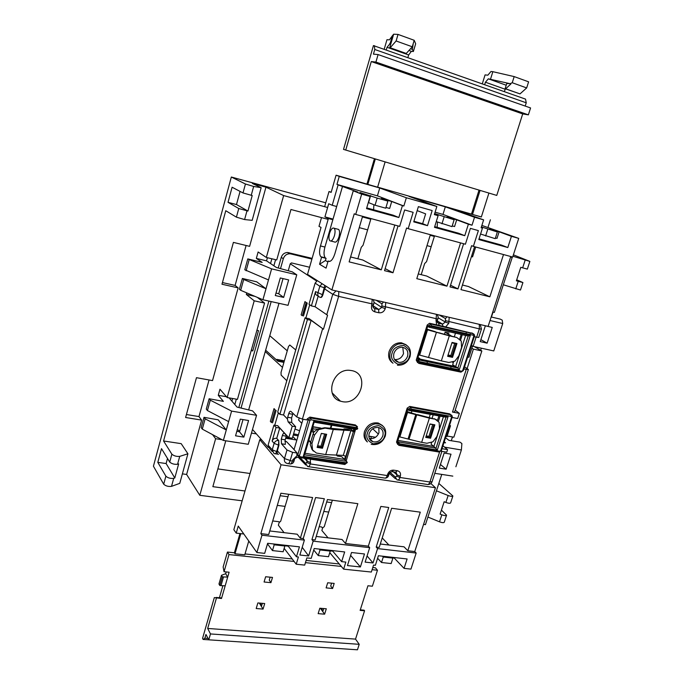 <?xml version="1.0" encoding="UTF-8"?>
<svg xmlns="http://www.w3.org/2000/svg" width="684" height="684" viewBox="0 0 684 684"><rect width="100%" height="100%" fill="white"/><g stroke="black" fill="none" stroke-linecap="round" stroke-linejoin="round"><path stroke-width="1.03" d="M448.866 362.477L454.86 361.161L458.896 355.783L461.555 347.489L461.281 341.128L456.835 337.52L449.311 335.835L441.342 360.896L448.866 362.477M439.47 428.483L439.154 422.404L435.092 419.172L429.39 418.129L421.66 442.368L426.978 443.266L432.921 441.804L436.888 436.512L439.47 428.483M313.366 451.098L311.938 449.345L310.271 444.591L310.639 442.334L311.921 443.642L312.537 449.961L316.367 453.03L325.704 454.586L333.27 429.501L325.097 428.124L318.616 429.629L314.443 435.204L311.921 443.642M314.443 435.204L313.144 433.921L314.093 431.749L318 429.022L324.695 427.731L325.097 428.124M392.377 362.58C389.897 359.81 389.205 356.398 390.316 352.328C391.735 348.216 394.403 345.446 398.319 344.026L402.594 343.599L406.433 345.035M366.94 441.368C365.119 438.854 364.683 435.896 365.641 432.51C367.359 427.791 370.566 424.892 375.277 423.832L379.423 424.02L382.595 425.696M393.026 363.204C389.128 360.596 387.819 356.697 389.102 351.508C391.47 345.523 395.566 342.607 401.38 342.778L405.715 344.582M367.411 441.941C364.315 439.393 363.349 435.913 364.504 431.51C367.308 424.909 371.899 422.079 378.295 423.02L382.04 425.243M351.559 370.583C370.489 373.626 360.648 405.766 342.205 401.602L340.461 401.166C323.985 396.805 332.8 368.052 350.037 370.369L351.559 370.583M406.758 412.298L429.39 418.129M399.071 436.743L408.989 439.256L416.701 414.889M382.801 435.87C380.774 440.581 377.483 442.548 372.934 441.761C369.514 440.334 368.257 437.606 369.18 433.562C371.087 429.03 374.251 427.021 378.671 427.551C382.382 428.859 383.758 431.638 382.801 435.87M372.934 441.761L369.292 438.384C373.772 439.162 377.004 437.238 378.996 432.613L378.765 427.568M407.578 356.279C405.851 360.553 402.91 362.588 398.755 362.358C394.54 361.178 392.932 358.194 393.916 353.406C395.523 349.302 398.327 347.25 402.329 347.25C406.826 348.267 408.579 351.277 407.578 356.279M394.488 359.476L394.848 359.545C398.943 359.767 401.833 357.783 403.517 353.577L402.773 347.31M355.603 429.227L346.241 460.777M441.026 451.209L446.755 452.167L447.584 449.627L441.992 448.687M397.712 444.463L396.515 442.069L407.048 408.536L410.032 409.63L407.048 408.536M407.168 408.143L409.716 406.433L449.713 413.871L450.713 414.632M452.081 417.479L457.673 418.505L459.349 413.35L452.492 412.067L454.646 411.905L468.343 369.54M463.846 368.984L468.36 369.488L464.556 366.786M416.223 360.083L417.531 360.485L416.223 360.083L417.599 362.614M416.351 359.681L427.081 325.413L430.176 326.285L427.081 325.413M427.209 325.011L429.543 323.276L439.196 325.422L438.598 323.233L442.291 324.079L437.273 321.044M288.34 463.649L289.751 463.863C290.683 464.385 291.538 463.504 292.307 461.213L292.701 459.887L297.027 455.715L296.805 454.039L297.745 455.031L308.168 419.839L307.21 418.882L306.902 419.908L302.405 419.138L296.719 416.932L290.905 411.366C290.119 410.956 289.409 411.691 288.768 413.581L287.69 417.274L291.589 417.933L291.752 422.49L295.676 426.773L292.299 438.247L288.614 437.649L279.73 428.064L276.738 438.341L278.764 440.624L278.944 445.207L277.157 451.645C277.148 453.535 277.601 454.433 278.516 454.338M307.21 418.882L309.912 417.103L355.278 424.926L356.569 425.961M418.522 355.244L417.497 358.929L416.992 359.023M449.311 335.835L427.551 329.842L419.634 355.116L441.342 360.896M427.252 326.259L427.68 326.396L426.457 329.927M429.424 330.355L456.835 337.52M406.989 411.537L418.933 415.316M415.462 414.085L409.904 413.068M434.716 419.095L417.591 414.607M421.66 442.368L408.989 439.256M345.54 456.048L344.505 459.426L345.121 460.05L353.44 431.459L345.865 456.262L343.291 455.399L325.704 454.586M324.695 427.731L343.111 429.449L350.849 430.604L353.773 431.741L354.594 429.056M333.27 429.501L349.413 430.518M353.457 431.467L352.782 431.091M398.772 437.307L397.267 441.026M407.596 409.545L406.484 412.76M353.816 428.928L353.141 431.151L351.08 429.296L344.249 428.885L343.111 429.449M303.012 419.241L294.069 449.533L291.923 447.285L297.104 453.022L296.805 454.039M336.46 455.176L337.357 456.04L341.743 456.724L344.479 459.417M298.113 435.845L293.239 435.05M292.812 436.486L296.069 439.923L285.638 438.247M284.877 441.308L286.459 441.565L291.923 447.285M339.401 400.106L339.221 400.696M331.851 425.174L330.859 428.475M286.485 435.469L285.185 439.803L285.331 444.395L281.483 443.779L286.998 450.004L292.615 452.329L297.104 453.022M397.926 440.393L433.887 446.455L431.065 444.232L431.595 442.565M440.077 416.137L438.427 421.276M453.586 361.879L452.671 364.743L455.621 366.564M453.304 362.751L452.551 362.272M417.975 357.399L419.771 358.561L417.744 358.134M462.281 334.707L460.597 339.982M439.196 325.422L442.899 326.268L442.539 324.122L437.281 320.95M442.899 326.268L472.644 333.382M449.191 317.316L448.807 323.258L445.352 322.061L442.539 324.122L438.666 323.276C437.136 322.241 436.717 321.292 437.392 320.437M436.606 324.866L436.033 320.317L437.401 320.411L437.82 319.095M481.425 329.081L478.723 337.451L474.234 336.767M313.144 433.921L310.639 442.334M338.375 429.381L339.486 429.176M419.634 355.116L418.745 354.928M440.351 333.202L439.769 332.877M427.551 329.842L426.662 329.645M426.825 329.141L435.434 331.706M433.177 414.872L432.1 418.249M276.139 410.391L272.531 422.849L276.139 410.391M306.842 302.824L307.227 303.063L303.474 316.025L306.842 302.824M317.282 280.611L315.119 283.116L308.988 304.235L311.391 305.91L315.076 306.731L327.559 315.264L323.447 329.243L311.109 320.351L283.544 414.983L287.383 418.89L287.69 417.274M447.584 449.627L442.933 445.788M308.467 466.668L384.391 478.031C385.733 478.313 386.682 477.492 387.221 475.551L387.623 474.286C388.811 471.404 390.829 470.028 393.668 470.156L397.353 470.729C399.995 471.438 400.986 473.268 400.328 476.218L399.935 477.475C399.388 479.399 398.421 480.211 397.019 479.92L395.386 477.081L396.626 476.149L397.028 474.893L393.48 471.883M400.328 476.218L397.028 474.893L396.087 472.328M397.353 470.729L395.608 472.216L392.505 471.738M393.668 470.156L391.932 471.652C389.854 472.456 388.897 473.26 389.059 474.063L387.623 474.286M310.485 459.212L310.262 463.932C309.724 465.941 308.835 466.804 307.595 466.531L305.774 463.555L307.304 461.247L304.294 458.263M310.656 462.606L307.304 461.247L306.244 458.562M298.335 457.1L297.566 457.186C295.189 458.049 294.146 458.861 294.436 459.614L292.701 459.887M385.742 302.508L385.263 308.621C384.006 311.733 381.877 313.11 378.859 312.768L374.918 311.87C372.079 310.887 371.002 308.758 371.668 305.483L372.207 299.344M371.668 305.483L373.233 305.603L373.644 304.235M374.918 311.87L374.695 308.612L373.438 307.826M378.859 312.768L378.637 309.519L373.148 305.936M385.263 308.621L381.766 307.398L378.868 309.519L374.635 308.569L373.361 307.689M436.033 320.317L436.469 314.341M459.349 413.35L455.202 410.178M438.906 415.923L437.486 420.344M449.627 425.08L450.482 425.756L447.003 436.52L445.985 436.341M286.998 450.004L284.484 458.579C284.057 460.965 284.766 462.504 286.605 463.205L287.511 463.53C288.477 464.017 289.332 463.136 290.093 460.879L292.615 452.329M281.483 443.779L281.286 439.179L282.355 435.52C282.979 433.682 283.672 432.963 284.441 433.365L288.614 437.649M308.997 318.547L323.447 329.243M326.097 286.245L324.609 288.879L322.891 294.778C322.19 296.83 321.412 297.711 320.548 297.42M318.214 295.95L315.076 306.731M336.024 290.905L332.757 294.3L326.73 314.811M373.943 302.371L381.766 307.398L381.954 303.824L383.485 301.977M438.093 317.727L445.352 322.061L445.481 318.582L446.96 316.795M480.254 324.601L481.442 329.038L479.347 328.884L445.78 320.728M452.688 362.229L453.338 362.657M459.725 339.016L461.187 334.459M455.476 333.168L454.338 336.716M330.295 428.406L331.295 425.08M338.708 400.448L338.948 399.653M308.963 318.659L305.055 317.812L277.695 412.127L279.876 414.359L283.544 414.983M290.187 437.905L289.888 438.931M277.832 425.704L273.916 425.166L268.102 445.199L269.778 448.815L272.223 451.517M449.465 425.568L450.482 425.756M277.157 451.645L276.635 451.56C276.037 453.364 275.37 454.073 274.652 453.672L273.933 453.415L272.249 449.764L268.102 445.199M273.916 425.166L276.071 427.466L279.73 428.064M288.648 437.521L277.798 425.807M276.738 438.341L278.354 440.556C276.481 440.325 275.071 441.257 274.122 443.352L272.121 441.06C272.907 439.102 274.31 438.17 276.336 438.282M276.071 427.466L272.121 441.06M292.991 413.358L291.589 417.933M287.383 418.89L288.144 421.883L292.23 426.192L295.676 426.773M311.109 320.351L307.424 319.556L279.876 414.359M307.424 319.556L305.055 317.812M318.205 295.933L317.812 295.847C315.897 295.172 315.144 293.761 315.546 291.606L311.391 305.91M315.119 283.116L319.847 286.263L322.121 283.706M465.966 333.57L466.428 332.116M378.38 434.083L372.746 428.782M288.896 437.555L292.23 426.192M322.891 294.778L322.446 294.676C321.754 296.745 320.984 297.625 320.138 297.326C318.214 296.659 317.453 295.24 317.863 293.068L319.847 286.263L324.968 287.99M441.77 323.959L442.599 324.387M471.413 345.514L472.507 346.172L468.925 357.279L467.702 357.022M471.293 345.907L472.507 346.172M436.435 332.321L428.492 357.518M343.941 430.245L336.374 455.176M286.801 380.74L281.124 375.089L281.038 372.37L288.503 346.497L289.802 345.018L295.736 349.934M304.953 301.618L301.131 314.862L302.337 315.76L306.184 302.49L304.953 301.618M274.019 408.613L270.342 421.335L271.437 422.532L275.13 409.776L274.019 408.613M451.312 335.955L445.087 332.244L444.455 334.237M445.087 332.244L448.978 333.125M326.67 434.297L321.335 433.408L317.145 447.396L322.472 448.242L326.67 434.297M430.578 438.23L434.87 424.832L430.014 423.969L425.73 437.392L430.578 438.23L428.936 436.358L432.69 424.636L429.962 424.14M452.526 357.347L456.946 343.522L452.064 342.436L447.644 356.304L452.526 357.347L450.824 355.577L454.689 343.471L451.927 342.864M325.849 434.16L321.822 447.567L322.472 448.242M417.599 358.587L455.655 366.573L457.921 368.043L459.238 369.899L419.121 361.537L419.643 362.477L461.691 371.232L462.692 370.557L473.755 336.237L473.294 335.237L431.194 325.669L430.176 326.285L470.336 335.399L459.238 369.899M465.633 335.468L455.655 366.573M427.68 326.396L417.497 358.929M443.437 416.753L433.887 446.455L437.315 450.063L399.302 443.711L399.824 444.591L439.761 451.252L440.752 450.576L451.491 417.343L451.021 416.394L411.033 408.998L410.032 409.63L448.088 416.65L437.315 450.063M346.053 460.486L345.121 460.05M305.021 453.278L344.505 459.426M434.237 418.728L437.196 420.13M455.287 343.154L454.689 343.471M324.746 433.981L321.3 433.511M317.308 446.849L321.822 447.567L320.941 446.276L324.609 434.066M407.219 409.34L408.245 410.024M357.51 428.663L356.407 427.594L310.964 419.805L309.886 420.515L299.447 455.715L300.019 456.69L345.377 463.658L347.301 462.529L345.668 460.289M357.621 428.304L356.962 428.697L313.768 421.113L314.264 422.208L356.484 429.381L356.962 428.697M314.161 422.156L304.483 455.091L303.286 456.373L313.768 421.113M347.173 462.717L346.514 462.837L346.685 461.341L304.56 454.826M303.286 456.373L346.514 462.837M396.515 442.069L399.302 443.711L396.634 441.676M397.609 440.949L399.294 443.514M398.738 445.31L397.635 442.993L398.763 441.958L436.033 448.217L446.011 417.231L448.088 416.65M409.716 406.433L410.862 407.331L408.203 409.391L408.707 410.366L409.913 409.793M419.643 362.477L418.668 363.349L417.411 360.844L419.121 361.537L417.531 360.485L418.557 359.801L419.121 361.332M417.334 358.972L418.557 359.801L457.921 368.043L468.207 336.049L470.336 335.399M429.543 323.276L430.766 324.002L428.304 326.106L428.8 327.132L430.056 326.465M270.137 577.185L269.265 580.126L270.932 582.657L264.075 582.007L265.64 576.749L272.497 577.416L270.932 582.657M262.348 603.331L261.639 605.725L260.04 603.134M323.712 608.555L322.993 610.88L321.181 608.341M225.686 573.696L227.695 577.108L223.514 576.92L221 585.632L219.803 585.487L218.966 583.999L221.471 575.304L225.686 573.696L226.199 571.927M331.595 583.161L330.705 586.017L332.595 588.505L326.114 587.889L327.696 582.777L334.177 583.409L332.595 588.505M308.646 555.972L299.883 555.023L304.389 540.112L303.217 538.564L315.598 497.559L324.344 498.747L311.938 539.582L313.161 541.13L308.646 555.972L302.208 547.303M373.019 562.966L365.128 562.111L369.685 547.67L368.334 546.148L380.851 506.425L388.734 507.502L376.209 547.063L377.577 548.585L373.019 562.966L367.077 555.955M350.61 649.338L203.122 639.446L202.567 638.369L214.314 597.594L221.505 598.5L229.114 572.209L224.044 571.721L228.995 554.579L294.12 561.453M219.419 597.731L222.898 585.709M372.771 567.54L375.456 567.823L377.457 570.242L372.378 586.205L367.941 585.769L360.126 610.385L364.563 610.761L355.535 639.112L207.671 628.459L216.443 598.064M224.044 571.721L223.138 566.959L227.439 552.056L234.39 552.8L239.964 533.546M304.389 540.112L261.963 535.204L256.876 552.518L238.246 526.082L236.219 533.118L233.843 529.69L259.783 439.658L261.476 439.923M245.017 553.937L292.222 558.965M306.107 560.444L339.273 563.975M279.405 522.319L278.961 521.73L272.702 520.96M322.6 528.116L321.625 526.962L319.18 526.663M203.122 639.446L204.858 638.206L205.944 634.461L208.774 639.822L357.458 649.8L359.211 644.319L355.535 639.112M204.858 638.206L208.03 638.42M256.201 608.529L257.859 602.946L264.708 603.536L263.049 609.093L256.201 608.529M318.146 613.642L319.821 608.221L326.302 608.777L324.618 614.181L318.146 613.642M305.432 562.641L341.342 566.429M372.096 569.678L377.457 570.242M359.211 644.319L210.475 633.94L208.774 639.822M210.475 633.94L207.671 628.459M234.39 552.8L234.997 553.766L244.761 554.801L248.779 541.027M228.995 554.579L227.439 552.056M329.756 552.655L343.633 569.156L371.344 572.046L373.549 565.087L375.371 565.283L378.406 555.733L407.108 558.965L404.073 568.37L394.258 558.058L392.702 557.887M284.159 548.363L296.223 564.214L304.688 565.095L306.877 557.905L311.194 558.366L314.195 548.517L344.668 551.945L341.649 561.649L332.757 551.167L330.056 550.859M236.219 533.118L243.829 533.99M364.563 610.761L364.11 610.179L360.297 609.846M376.209 547.063L379.218 547.414L391.633 508.272L420.284 512.162L407.818 550.74L404.022 546.815L380.295 544.011M332.339 500.218L324.276 526.629L322.677 527.843L321.873 530.485L328.055 537.846M332.92 550.62L332.757 551.167M316.205 536.444L342.043 539.496L345.488 543.489L357.852 503.68L327.431 499.551L315.136 539.958L311.938 539.582M288.691 494.293L280.688 521.268L279.175 522.516L278.371 525.218L284.057 532.648M288.417 545.618L288.255 546.174L284.698 545.772M256.876 552.518L264.682 553.356L267.658 543.293L299.438 546.858L296.446 556.776L288.255 546.174M269.752 530.964L297.172 534.204L300.353 538.231L312.614 497.542L280.885 493.232L268.692 534.546L260.843 533.631L281.056 464.778L435.452 487.735L414.752 551.552L407.818 550.74M259.783 439.658L281.056 464.778M430.86 483.52L435.452 487.735M351.525 552.51L347.446 565.582L360.4 566.959L364.486 553.972L351.525 552.51M296.223 564.214L298.404 556.99L296.446 556.776M343.633 569.156L345.83 562.094L341.649 561.649M377.577 548.585L416.171 553.048L410.956 569.114L404.073 568.37M369.685 547.67L313.161 541.13M273.566 543.951L274.19 544.806L284.86 546.003L284.253 545.157M284.86 546.003L283.142 551.749L272.48 550.586L267.495 543.848M319.325 549.098L320.009 549.945L330.244 551.09L329.577 550.244M330.244 551.09L328.508 556.708L318.282 555.588L313.742 550.013M388.914 545.028L382.228 537.932M382.501 556.195L383.262 557.033L392.907 558.11L392.163 557.28M392.907 558.11L391.154 563.556L381.518 562.505L377.602 558.255M394.429 557.537L394.258 558.058M261.963 535.204L260.843 533.631M303.217 538.564L300.353 538.231M368.334 546.148L345.488 543.489M416.171 553.048L414.752 551.552M350.636 555.374L360.4 566.959M383.262 557.033L381.518 562.505M320.009 549.945L318.282 555.588M267.683 543.293L267.521 543.848M274.19 544.806L272.48 550.586M234.997 553.766L240.819 533.648M221.667 597.927L216.101 597.448M205.995 626.476L208.765 616.84M225.181 585.795L221 585.632M219.803 585.487L222.317 576.774L221.471 575.304M222.317 576.774L223.514 576.92M324.618 614.181L320.403 608.273M263.049 609.093L259.33 603.074M294.898 435.323L294.881 434.844L294.744 435.298M299.609 430.766L295.009 429.03M293.59 433.844L298.421 434.785M294.881 434.844L294.3 434.118M289.956 438.692L285.946 437.196M221.582 590.249L222.103 588.437M330.936 241.042L334.348 241.914C335.972 242.777 337.503 241.119 338.956 236.929C339.88 233.338 339.794 230.841 338.691 229.448L337.588 229.157M329.568 233.27C328.653 236.861 328.739 239.357 329.833 240.759C331.441 241.623 332.971 239.956 334.416 235.758C335.34 232.158 335.263 229.653 334.168 228.259C332.544 227.404 331.013 229.072 329.568 233.27M390.077 43.622L392.351 35.825L393.651 34.2L391.342 42.126L387.041 47.281L386.289 49.864M384.228 49.137L386.964 39.706L389.393 39.852L392.351 35.825M410.528 48.718L412.392 49.385L413.23 43.554L412.272 46.786L406.253 53.463L390.196 47.752L396.113 40.972L412.272 46.786M413.23 43.554L414.196 40.288L415.667 43.767L413.375 51.505L411.366 51.343L408.656 54.959L407.903 57.507M413.375 51.505L412.392 49.385M389.7 43.596L390.795 43.99M408.947 50.479L411.366 51.343M505.408 88.826L504.322 91.622M434.528 235.835L426.551 261.63L424.644 263.579L421.216 274.677M370.976 218.581L363.059 245.257L361.263 247.309L357.86 258.783M479.031 190.101L471.481 214.083L472.499 214.443L481.339 216.982L488.915 193.068M377.645 187.134L471.481 214.083M481.365 216.922L454.108 209.355L483.631 219.855L474.525 217.255L445.327 206.833L409.066 196.428L436.854 206.474L406.347 197.753L379.74 188.006L339.264 176.387L336.947 184.406L377.414 195.855L403.851 206.012L406.347 197.753M331.201 192.153L329.004 191.537L331.124 192.418L336.083 175.198L377.619 187.202L385.118 161.903M374.422 158.697L366.957 184.064M345.736 150.078L371.284 61.56L522.704 113.912L496.764 195.419L343.522 149.394L373.438 45.58L525.526 99.12L526.244 102.805L525.201 106.071M526.244 102.805L374.772 49.487L374.362 45.648M378.09 54.566L375.926 62.064L528.373 114.844L530.57 107.952L378.09 54.566L373.43 54.139L374.772 49.487M353.243 190.81L357.835 192.11L338.118 184.868L332.219 205.294L328.705 203.738L324.917 216.879L328.388 218.538L320.471 245.932C319.146 251.131 319.274 254.739 320.847 256.757L321.583 257.235L319.556 264.246L326.063 268.128L328.132 261.023L328.551 261.262C330.842 261.929 332.937 259.467 334.827 253.867L353.243 190.81L361.665 194.128L370.112 196.505L359.938 192.52L377.175 198.086L387.879 201.105L381.236 198.531L391.718 201.498L402.423 205.61L398.832 217.512L393.18 215.186L366.744 207.893M342.59 186.125L336.682 206.517L332.219 205.294M336.083 175.198L339.264 176.387M375.926 62.064L371.284 61.56M528.373 114.844L522.704 113.912M510.786 256.526L488.119 326.396L331.885 289.939L307.509 274.378L321.044 227.404L318.983 226.361L321.506 217.615M490.548 79.096L492.848 71.683L514.18 76.591L512.248 82.738L526.671 87.928L520.02 93.896L505.117 88.723L506.759 83.482L510.05 83.679L488.325 78.84L485.435 82.225L484.674 84.671M482.297 83.824L485.067 74.889L487.829 75.197L490.975 71.495L492.848 71.683M485.435 82.225L505.074 89.202M514.18 76.591L528.604 81.832L526.671 87.928M488.325 78.84L506.211 85.226M393.651 34.2L398.028 34.414L414.196 40.288M398.028 34.414L396.113 40.972M387.041 47.281L408.656 54.959M375.319 158.962L367.838 184.389M442.668 324.131L440.581 323.045M417.163 210.612L425.645 213.861L422.635 223.685L413.914 221.283M361.665 194.128L355.697 214.434L399.678 226.37L404.646 209.962L413.145 212.339L408.177 228.678L465.402 244.214L470.395 228.371L478.373 230.602L473.371 246.377L471.635 245.667L457.955 288.896L450.004 286.921L463.615 243.726M457.955 288.896L450.542 285.228M408.177 228.678L406.587 228.003L392.992 272.762L385.143 268.624M392.992 272.762L384.528 270.659L398.045 225.925M373.892 204.738L373.592 209.783M394.796 225.045L381.287 269.847L362.871 260.04L350.584 256.962M385.99 207.432L389.641 208.449L391.718 201.498M434.708 226.652L458.588 233.235L464.769 235.681L434.494 227.336L438.102 215.665L434.451 214.28M460.563 242.897L446.96 286.16L416.804 278.67L430.373 234.706M437.469 222.078L437.161 227.327M446.96 286.16L426.696 276.054L418.266 273.933M452.227 225.891L454.578 226.549L456.673 219.829L468.386 224.19L464.769 235.681M481.391 226.917L497.371 231.979L489.676 229.14L499.106 231.808L511.435 236.322L507.81 247.54L478.817 239.554L482.442 228.157L481.151 227.678M503.509 254.551L489.855 296.813L460.965 289.64L474.585 246.702M427.509 225.66L432.16 210.552L418.377 206.645L413.743 221.864L427.509 225.66L422.635 223.685M483.631 219.855L481.117 227.781L482.442 228.157M468.386 224.19L472.011 225.216L474.525 217.255M436.854 206.474L434.357 214.605L438.102 215.665M402.423 205.61L403.851 206.012M370.112 196.505L366.538 208.611L398.832 217.512M473.371 246.377L512.675 257.039L518.729 238.383L511.435 236.322M499.106 231.808L497.003 238.374L495.455 237.938M497.371 231.979L495.233 238.656L480.57 234.048M481.869 225.421L518.729 238.383M434.656 213.613L454.133 219.786L451.996 226.626L436.264 221.607M454.133 219.786L446.832 217.05L456.673 219.829M435.101 212.185L442.984 214.417L472.011 225.216M387.879 201.105L385.759 208.192L375.063 205.217L368.334 202.515M336.947 184.406L338.118 184.868M381.287 269.847L349.139 261.869L362.588 216.306M471.49 256.449L472.55 256.902L475.688 247.001M489.855 296.813L468.463 286.528L462.427 285.014M479.031 238.878L501.295 245.017L507.81 247.54M331.885 289.939L354.235 213.793L355.697 214.434M329.004 191.537L324.643 206.688M488.051 227.165L490.402 219.778M442.984 214.417L445.327 206.833M377.414 195.855L379.74 188.006M375.063 205.217L377.175 198.086M368.565 202.575L370.642 195.547M441.958 223.83L444.096 216.956M436.623 215.101L436.888 214.246M485.614 235.98L487.76 229.26M329.773 261.425L328.132 261.023M319.556 264.246L325.439 260.536L327.867 261.946M336.682 206.517L324.926 247.052C323.6 252.242 323.737 255.842 325.327 257.868L326.071 258.347L325.439 260.536M326.071 258.347L321.583 257.235M332.851 219.726L328.388 218.538M480.065 190.408L472.499 214.443M333.031 219.085L324.917 216.879M471.635 255.987L472.747 256.278M520.02 93.896L505.673 88.792L510.897 83.978M505.117 88.723L505.673 88.792M391.342 42.126L389.718 47.718L390.196 47.752M389.718 47.718L406.253 53.463M512.248 82.738L510.05 83.679M265.64 350.208L277.952 361.238L283.911 362.4M269.77 335.682L287.254 350.807M290.23 263.776L316.598 281.004M309.715 304.739L305.868 317.983M450.671 368.112L451.149 366.624M426.978 363.17L427.457 361.665M429.219 417.608L430.262 414.333M411.332 412.82L411.913 410.956M371.275 436.537L368.847 436.392M312.921 426.705L320.77 428.03M368.83 436.118L375.55 437.256M407.065 411.554L407.673 409.605M299.147 418.249L298.609 420.079L301.806 423.319M278.354 412.794L274.729 425.303M268.29 447.49L252.507 429.458M265.247 351.576L282.475 367.393M284.168 361.511L278.234 360.348L276.9 359.382L284.364 360.844M278.234 360.348L279.397 361.135L284.022 362.033M312.793 427.149L313.178 429.013M319.625 427.833L312.844 426.97M370.976 436.486L371.284 438.666M370.634 440.402L370.916 439.889M167.503 458.46L166.118 463.547L157.799 462.367L161.501 448.653L169.726 462.093L171.872 454.202L163.579 440.983L181.192 443.651L187.912 453.774L179.772 483.349L171.522 486.358C168.358 486.743 165.759 486.033 163.698 484.212L153.43 466.206L231.329 177.028L325.764 202.815M222.437 282.56L235.108 285.416L246.103 245.496M270.531 263.537L271.864 258.783M209.056 379.971L198.976 416.582L186.416 414.521M232.628 398.507L231.893 401.123M256.919 330.269L258.501 330.594L252.764 350.943L251.182 350.636M252.764 350.943L251.447 349.695M490.026 320.522L502.723 323.523L499.525 333.347L502.731 323.532L502.21 320.121L500.184 319.086L491.172 316.991M493.771 350.943L496.952 341.171L493.754 350.935L473.131 346.361L476.09 337.186M496.96 341.145L499.508 333.339M273.865 265.777L275.575 259.681M236.313 399.148L234.809 404.492M217.854 468.908L250.036 473.499M238.836 407.51L268.897 301.08M278.243 267.991L281.244 257.381C282.321 254.328 284.399 252.687 287.468 252.473L312.118 258.364M516.711 279.79L522.918 282.569L516.377 280.808L520.789 267.316L527.338 269.12L529.861 261.416M512.923 256.252L529.869 261.408L513.385 254.833M451.303 440.744L452.526 436.965M480.655 350.285L481.331 348.182M491.437 317.051L493.036 312.109M438.829 483.426L452.885 495.977C452.372 496.618 450.79 496.464 448.14 495.515L436.435 490.804M441.419 510.11L446.575 515.189C446.054 515.873 444.472 515.745 441.838 514.787L440.12 514.086L444.164 501.731L445.882 502.432L448.14 495.515M231.329 177.028L245.445 184.005L253.661 186.45L261.16 187.707L252.353 183.449L265.956 187.16L283.646 195.573L327.619 207.5M362.4 216.922L370.796 219.196M430.185 235.305L434.349 236.425M510.606 257.099L512.179 257.535L510.657 256.919M492.779 312.049L494.352 312.426L512.179 257.535M447.165 436.033L453.843 437.196L481.844 350.969L474.345 346.626M445.541 437.717L448.969 440.368L460.041 442.155L461.888 443.565L461.384 449.995L455.886 466.753M423.558 524.397L425.439 524.645L441.761 474.405M440.445 464.47L446.13 469.198L451.012 454.193L444.147 453.047L439.273 468.104L446.13 469.198M443.925 442.71L445.558 442.822L444.224 441.779M467.146 368.479L473.396 349.114L481.844 350.969M471.857 348.207L473.396 349.114M480.869 339.649L487.128 343.163L480.236 341.615L485.349 325.815L492.241 327.422L487.128 343.163M431.159 246.744L426.996 245.633M367.633 229.867L359.245 227.635M328.149 219.376L290.957 209.501L276.738 259.954L266.332 257.449L283.646 195.573M522.918 282.586L520.473 290.033L503.33 284.792M288.246 270.736L290.196 263.887L291.469 262.904L309.561 267.239M311.913 259.082L290.939 253.935L288.836 252.644M280.508 268.615L283.313 258.697C284.39 255.628 286.476 253.986 289.563 253.764L290.939 253.935M241.05 408.057L271.18 301.584M237.331 429.552L239.716 431.151M256.295 433.878L251.464 433.1M278.978 303.311L248.651 409.921M471.456 345.386L473.131 346.361M470.387 333.022L469.925 334.476M247.796 258.903L244.787 269.787L268.496 279.936L271.608 268.863L247.796 258.903L262.177 262.408L256.338 258.407L258.116 251.994L266.332 257.449M240.7 290.315L262.913 299.754L266.008 288.759L256.748 281.842L242.392 278.465L239.4 289.272L240.7 290.315L243.701 279.474L242.392 278.465M246.112 270.761L249.13 259.843M243.701 279.474L266.008 288.759L268.479 279.927M247.95 211.057L252.208 195.53L243.008 192.948L232.098 187.228L228.02 202.336L238.767 208.517L247.95 211.057L236.484 204.55L228.02 202.336M157.799 462.367L165.887 476.192C167.948 477.988 170.555 478.706 173.719 478.347L174.796 477.962L178.652 463.906L177.575 464.265L179.73 456.382C176.583 456.664 173.958 455.937 171.872 454.202M163.579 440.983L225.754 210.715L236.416 217.161L244.59 219.564L252.182 220.333L261.16 187.707M265.956 187.16L249.609 246.351L233.406 242.392L221.984 284.236L238.152 287.87L212.536 380.603L196.47 377.688L185.603 417.497L201.626 420.113L198.976 416.582M182.38 473.867L186.621 474.457L201.626 420.113M238.152 287.87L235.108 285.416M186.621 474.457L199.796 495.301L215.622 438.718L222.052 439.718M212.536 434.614L215.622 438.718M204.003 417.326L205.14 418.813L202.293 429.116L201.164 427.594L204.003 417.326L218.222 419.822L226.276 429.971L231.594 411.101L210.296 400.174L207.423 410.545L206.277 409.092L209.142 398.755L210.296 400.174M254.927 296.36L246.317 294.445L254.209 300.806L227.139 397.549L219.966 389.222L218.273 395.318L223.377 401.363L209.142 398.755M246.317 294.445L246.753 292.889M267.418 257.714L266.538 260.852L276.421 267.495L292.248 271.839L296.771 274.806L271.599 268.855M280.286 277.969L275.301 295.531L283.672 297.412L288.657 279.918L280.286 277.969M257.372 297.403L264.58 303.089L237.459 399.353L227.139 397.549M205.14 418.813L226.284 429.979L223.352 440.419L248.266 444.284L256.551 415.316L252.584 410.887L237.04 407.074L229.089 397.891M235.553 435.811L240.281 419.138L248.583 420.523L243.855 437.127L235.553 435.811M225.78 440.787L212.852 486.666L244.992 490.992M236.484 204.55L240.058 191.4M254.209 300.806L264.58 303.089M266.538 260.852L256.338 258.407M296.771 274.806L288.041 305.321L262.921 299.754M276.011 293.034L278.721 293.769L283.031 278.61M278.721 293.769L283.672 297.412M461.384 449.995L458.314 459.349M427.91 517.044L439.53 521.824C442.163 522.781 443.745 522.909 444.275 522.208L446.549 515.266M199.796 495.301L242.162 500.808M277.302 505.382L285.1 506.391M323.814 511.427L328.722 512.068M280.149 495.72L287.955 496.772M326.696 501.988L331.603 502.646M452.859 496.054L450.619 502.868C450.106 503.527 448.524 503.381 445.882 502.432M434.793 473.319L452.825 476.124M444.566 447.139L461.375 449.978M223.352 440.419L202.293 429.116M207.423 410.545L228.636 421.609M187.912 453.774L179.73 456.382M169.726 462.093C171.804 463.846 174.42 464.573 177.575 464.265M166.118 463.547L174.796 477.962M226.455 396.746L218.273 395.318M256.551 415.316L231.585 411.093M243 419.591L239.52 431.852L243.855 437.127M239.52 431.852L236.861 431.211M384.545 436.17C383.656 440.505 379.868 443.052 373.199 443.822C367.599 441.018 365.666 437.495 367.419 433.263C368.317 428.877 372.13 426.32 378.842 425.593C384.408 428.458 386.315 431.98 384.545 436.17M409.323 356.638C408.391 361.118 404.569 363.649 397.866 364.221C392.257 361.109 390.35 357.381 392.146 353.038C393.086 348.498 396.925 345.967 403.68 345.437C409.254 348.609 411.127 352.337 409.323 356.638M306.911 462.564L310.262 463.932L387.221 475.551L388.657 475.329L389.042 474.115M396.626 476.149L399.935 477.475L429.903 482.006L439.581 452.047M452.492 412.067L466.24 369.488M437.136 314.503C438.17 316.145 438.401 317.675 437.828 319.069L382.185 306.022M372.977 299.532C374.011 301.105 374.233 302.67 373.652 304.218L338.64 296.369L302.405 419.138M294.419 459.665L294.043 460.939L292.307 461.213L284.484 458.579L277.319 450.773M448.807 323.258L445.66 326.935M437.538 322.566L438.598 323.233L437.606 322.66M476.628 337.306L479.347 328.884L479.287 324.336M343.291 455.399L350.849 430.604M397.994 480.065L426.936 484.4C428.107 484.93 429.099 484.135 429.903 482.006L432.091 481.656L441.89 451.354M322.626 328.773L296.719 416.932M338.794 291.546L338.64 296.369L332.757 294.3L324.609 288.879M407.544 412.452L399.858 436.888M395.386 477.081L390.119 472.456M305.774 463.555L299.985 457.605M286.254 436.153L282.355 435.52M285.185 439.803L281.286 439.179M278.764 440.624L278.508 445.139L274.122 443.352L272.249 449.764L276.635 451.56L278.508 445.139L278.944 445.207M292.666 414.256L288.768 413.581M291.752 422.49L288.144 421.883M315.546 291.606L322.446 294.676L324.789 285.408M376.14 300.267L381.954 303.824M439.137 314.965L445.481 318.582M415.761 414.624L408.049 439.008M317.915 429.073L312.237 429.022M312.066 429.595L314.178 431.672M310.673 442.232L308.903 440.214M311.665 430.946L313.554 432.81M317.632 445.746L320.941 446.276M433.938 424.67L429.8 437.598L425.875 436.922M426.209 435.888L428.936 436.358M456.014 343.308L451.705 356.826L447.746 355.979L451.688 356.809M448.063 354.987L450.824 355.577M468.207 336.049L429.013 327.183M429.783 323.31L430.997 324.045L473.063 333.63L471.823 332.911M461.691 371.232L460.683 372.079L418.916 363.401M411.033 408.998L410.862 407.331L450.824 414.752L449.644 413.863M309.912 417.103L310.878 418.061L356.279 425.875L355.278 424.926M309.886 420.515L308.168 419.839L310.878 418.061L310.964 419.805M299.19 457.459L297.745 455.031L299.447 455.715M356.407 427.594L356.279 425.875L357.484 426.713M473.294 335.237L473.063 333.63L473.926 334.16M431.194 325.669L430.997 324.045L473.106 333.664C474.499 334.57 474.927 335.442 474.397 336.28L463.342 370.566L462.692 370.557M451.021 416.394L450.824 414.752L451.799 415.376M300.019 456.69L299.224 457.493L298.079 457.263M345.377 463.658L344.548 464.436L299.481 457.528M439.761 451.252L438.829 452.004L399.217 445.412M398.917 445.369L399.824 444.591M440.752 450.576L441.411 450.508L452.133 417.317M451.491 417.343L452.141 417.3C452.551 416.368 452.133 415.521 450.884 414.761L449.713 413.871M473.755 336.237L474.397 336.28M329.423 261.476L328.551 261.262M325.661 258.116L321.181 257.004M324.926 247.052L320.471 245.932M278.029 361.255L278.867 360.93M525.158 260.176L522.627 267.914M518.207 281.406L515.762 288.896M253.661 186.45L251.216 195.376M245.445 184.005L243.008 192.948M163.698 484.212L165.887 476.192M238.767 208.517L236.416 217.161M246.958 210.937L244.59 219.564M283.313 258.697L281.244 257.381M439.53 521.824L441.838 514.787M171.522 486.358L173.719 478.347M371.19 444.326C377.748 445.464 382.442 442.728 385.272 436.11C386.648 430.125 384.682 426.106 379.372 424.037L375.277 423.832M397.43 365.188C403.432 365.521 407.63 362.682 410.032 356.663M402.594 343.599L401.38 342.778M379.423 424.02L378.295 423.02M410.041 356.646C411.494 349.618 408.989 345.283 402.534 343.624L398.319 344.026M394.848 359.545L398.755 362.358M373.173 305.816L378.868 309.519L374.695 308.612C372.977 307.492 372.489 306.5 373.225 305.628M332.176 392.898L340.461 401.166M427.945 484.546C430.056 484.443 431.442 483.477 432.091 481.656M388.64 475.38C388.332 476.859 387.238 477.783 385.349 478.167M294.026 460.99C293.684 462.675 292.538 463.666 290.572 463.983M389.358 473.388L395.455 478.766M298.301 457.297L305.774 465.009M275.267 453.766L277.892 454.167M308.8 440.556L310.57 442.582M317.94 429.056L312.237 429.005M435.092 419.172L434.631 418.822M355.483 424.978L357.723 428.483M345.83 460.349L347.301 462.529M417.3 358.972L418.574 359.818L457.938 368.06M357.621 428.808L356.706 429.424M347.292 462.564L344.822 464.479M439.137 452.056L441.402 450.525M409.049 410.426L446.011 417.231M460.973 372.122L463.333 370.574M397.772 440.872L407.613 409.562M325.327 257.868L320.847 256.757M338.691 229.448L334.168 228.259M289.563 253.764L287.468 252.473"/></g></svg>

